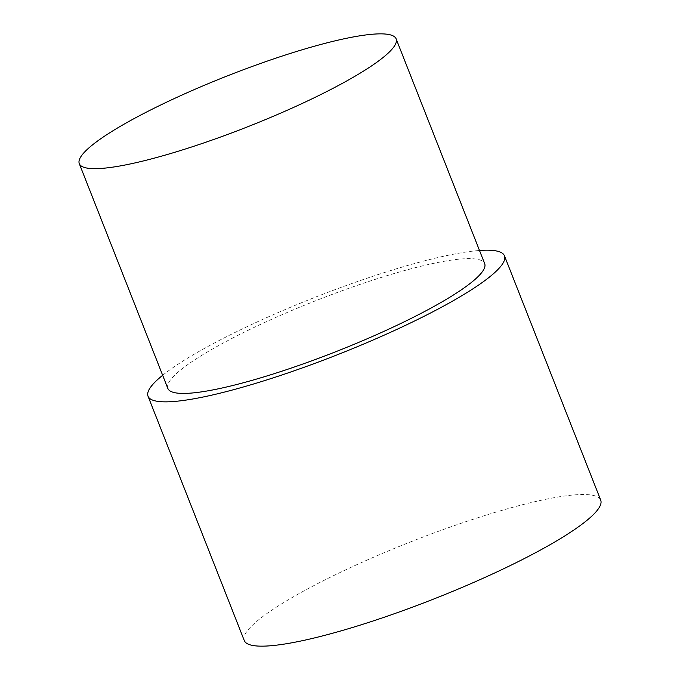 <?xml version="1.0" encoding="UTF-8"?>
<svg xmlns="http://www.w3.org/2000/svg" width="680" height="680" viewBox="0 0 680 680"><rect width="100%" height="100%" fill="white"/><g stroke="black" fill="none" stroke-linecap="round" stroke-linejoin="round"><path stroke-width="0.51" stroke-dasharray="3.4 2.55" d="M162.656 375.292A191.547 30.821 158.5 0 1 169.371 370.183A191.547 30.821 158.5 0 1 322.583 294.372A191.547 30.821 158.5 0 1 479.493 250.486M244.264 640.534A191.547 30.821 158.5 0 1 265.608 614.49A191.547 30.821 158.5 0 1 461.006 523.328A191.547 30.821 158.5 0 1 600.703 500.123M167.832 388.425A170.263 27.395 158.5 0 1 186.804 365.279A170.263 27.395 158.5 0 1 360.493 284.249A170.263 27.395 158.5 0 1 484.67 263.619"/><path stroke-width="1.02" d="M479.493 250.486A191.547 30.821 158.5 0 1 504.466 255.825A191.547 30.821 158.5 0 1 483.123 281.86A191.547 30.821 158.5 0 1 287.725 373.023A191.547 30.821 158.5 0 1 148.028 396.227A191.547 30.821 158.5 0 1 162.656 375.292M504.466 255.825L600.703 500.123A191.547 30.821 158.5 0 1 579.36 526.167A191.547 30.821 158.5 0 1 383.962 617.329A191.547 30.821 158.5 0 1 244.264 640.534L148.028 396.227M98.269 140.513A170.263 27.395 158.5 0 1 271.957 59.483A170.263 27.395 158.5 0 1 396.134 38.862A170.263 27.395 158.5 0 1 377.162 62.008A170.263 27.395 158.5 0 1 203.473 143.038A170.263 27.395 158.5 0 1 79.297 163.668A170.263 27.395 158.5 0 1 98.269 140.513M396.134 38.862L484.67 263.619A170.263 27.395 158.5 0 1 465.698 286.773A170.263 27.395 158.5 0 1 292.009 367.803A170.263 27.395 158.5 0 1 167.832 388.425L79.297 163.668"/></g></svg>
